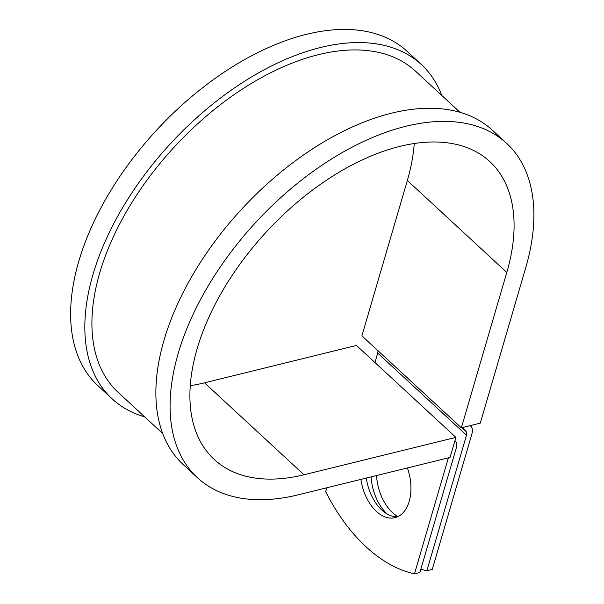 <?xml version="1.0" encoding="UTF-8"?>
<svg xmlns="http://www.w3.org/2000/svg" width="604" height="604" viewBox="0 0 604 604"><rect width="100%" height="100%" fill="white"/><g stroke="black" fill="none" stroke-linecap="round" stroke-linejoin="round"><path stroke-width="0.91" d="M397.923 516.609A39.177 24.243 76.2 0 1 392.487 512.577A39.177 24.243 76.2 0 1 376.526 475.544M387.3 514.102A39.177 24.243 76.2 0 1 387.081 513.906A39.177 24.243 76.2 0 1 371.12 476.873M360.898 479.387A39.177 24.243 -103.8 0 0 376.345 511.339A39.177 24.243 -103.8 0 0 394.978 517.666A39.177 24.243 -103.8 0 0 407.406 467.949M366.303 478.058A39.177 24.243 -103.8 0 0 381.743 510.002A39.177 24.243 -103.8 0 0 397.621 516.745M454.978 440.641A14.164 8.116 132.8 0 0 454.971 440.626L454.978 440.641A14.164 8.116 132.8 0 1 456.171 448.379L419.886 572.471L414.48 573.8L448.387 457.862M414.48 573.8A166.017 102.733 -103.8 0 1 325.677 491.701L326.824 487.775M470.32 425.601L471.112 426.537A14.164 8.116 -47.2 0 1 471.905 433.868L432.268 569.421L426.862 570.75A166.017 102.733 -103.8 0 1 420.837 569.202M462.875 427.436A14.164 8.116 132.8 0 0 463.578 428.546L466.107 431.528A7.082 4.062 -47.2 0 1 466.507 435.197L426.862 570.75M377.862 350.614A7.082 4.062 -47.2 0 1 377.696 353.098L374.941 362.528M459.916 112.223L415.326 71.008A218.844 125.406 132.8 0 0 174.684 146.576A218.844 125.406 132.8 0 0 118.21 392.404L162.793 433.619M506.59 143.314A227.7 130.479 132.8 0 0 256.209 221.94A227.7 130.479 132.8 0 0 197.448 477.719L183.238 464.582A227.7 130.479 132.8 0 1 242 208.803A227.7 130.479 132.8 0 1 492.381 130.185L506.59 143.314A227.7 130.479 132.8 0 1 525.707 267.776L480.271 423.147L461.365 427.806L506.794 272.434A202.906 116.278 132.8 0 0 489.761 161.525A202.906 116.278 132.8 0 0 266.643 231.589A202.906 116.278 132.8 0 0 214.277 459.508A202.906 116.278 132.8 0 0 303.993 474.767L455.914 437.387L356.458 345.435L204.529 382.823A202.906 116.278 132.8 0 1 190.328 385.654M197.448 477.719A227.7 130.479 132.8 0 0 298.119 494.835L450.048 457.454L455.914 437.387M441.788 95.462A227.7 130.479 132.8 0 0 421.343 64.507L407.134 51.37A227.7 130.479 132.8 0 0 156.746 129.996A227.7 130.479 132.8 0 0 97.991 385.767L112.201 398.904A227.7 130.479 132.8 0 0 144.666 416.858M421.343 64.507A227.7 130.479 132.8 0 0 170.955 143.125A227.7 130.479 132.8 0 0 112.201 398.904M506.794 272.434L407.338 180.483A202.906 116.278 132.8 0 0 414.253 143.427M407.338 180.483L361.902 335.854L461.365 427.806M377.696 353.098L466.507 435.197M461.924 427.662L466.107 431.528M462.483 427.526L463.578 428.546M303.993 474.767L204.529 382.823"/></g></svg>
